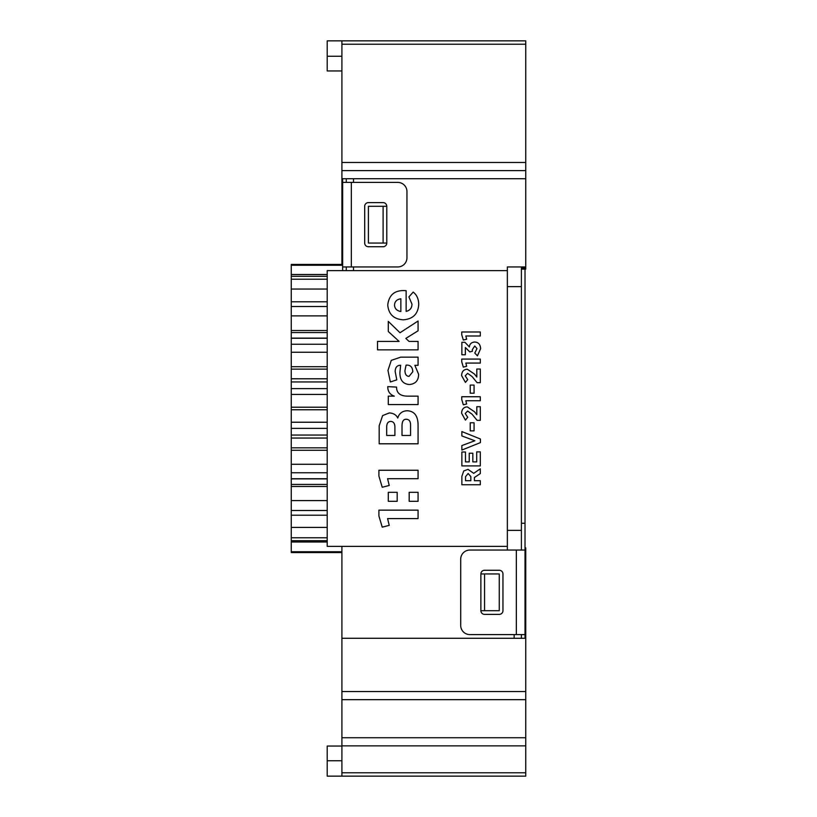 <?xml version="1.0" encoding="UTF-8"?>
<svg xmlns="http://www.w3.org/2000/svg" width="817" height="817" viewBox="0 0 817 817"><rect width="100%" height="100%" fill="white"/><g stroke="black" fill="none" stroke-linecap="round" stroke-linejoin="round"><path stroke-width="1.23" d="M521.399 550.045L521.399 268.037L525.739 268.037L525.739 178.719L341.915 178.719L341.915 264.442M327.208 70.956L341.915 70.956L327.208 70.956L327.208 40.85L525.739 40.85L525.739 178.719M418.069 518.591L418.069 510.145L378.904 510.145L378.904 515.976L382.233 527.149L389.239 525.362L387.575 518.591L418.069 518.591M480.304 336.001L480.304 331.988L461.748 331.988L461.748 334.756L463.321 340.046L466.64 339.208L465.853 336.001L480.304 336.001M480.621 348.655C480.355 344.386 478.343 342.17 474.595 342.017L474.534 342.017C471.317 342.415 469.601 344.069 469.377 346.97L464.934 342.303L461.871 342.303L461.871 354.762L465.353 354.762L465.353 347.511L469.775 351.913L472.359 351.29L472.359 349.605L474.748 345.989L476.995 348.593L474.779 353.046L477.434 355.834L480.621 348.655M480.304 363.075L480.304 359.072L461.748 359.072L461.748 361.839L463.321 367.129L466.64 366.282L465.853 363.075L480.304 363.075M480.304 382.673L480.304 369.039L476.811 369.039L476.811 377.066L474.493 374.063L467.293 369.213C463.678 369.427 461.779 371.541 461.605 375.565L465.424 382.438L467.722 379.599L465.241 375.83L467.641 373.359L472.063 376.545L477.097 382.673L480.304 382.673M474.064 393.202L474.064 385.083L470.224 385.083L470.224 393.202L474.064 393.202M480.304 400.749L480.304 396.745L461.748 396.745L461.748 399.513L463.321 404.803L466.64 403.955L465.853 400.749L480.304 400.749M480.304 420.346L480.304 406.713L476.811 406.713L476.811 414.74L474.493 411.737L467.293 406.897C463.678 407.101 461.779 409.215 461.605 413.239L465.424 420.112L467.722 417.273L465.241 413.504L467.641 411.033L472.063 414.219L477.097 420.346L480.304 420.346M474.064 430.876L474.064 422.767L470.224 422.767L470.224 430.876L474.064 430.876M480.437 442.6L480.437 439.015L461.871 431.57L461.871 435.941L474.861 440.761L461.871 445.571L461.871 450.055L480.437 442.6M480.304 465.915L480.304 451.883L476.699 451.883L476.699 461.891L472.829 461.891L472.829 453.2L469.224 453.2L469.224 461.891L465.486 461.891L465.486 452.015L461.871 452.015L461.871 465.915L480.304 465.915M480.304 484.757L480.304 480.702L474.411 480.702L474.411 477.516L480.304 473.564L480.304 468.825L473.727 473.329L468.008 469.377L463.739 470.96L461.871 476.331L461.871 484.757L480.304 484.757M418.743 304.251C418.61 298.889 416.752 294.825 413.188 292.077L408.908 296.908L411.962 304.128C411.931 308.029 409.991 310.46 406.131 311.41L406.131 290.689L403.904 290.576C394.294 290.443 388.902 295.274 387.738 305.078C388.657 314.32 393.825 319.222 403.241 319.804L403.353 319.804C413.034 319.09 418.161 313.902 418.743 304.251M418.069 349.85L418.069 341.414L409.011 341.414L405.845 338.412L418.069 330.803L418.069 321.02L400.013 332.744L388.3 321.408L388.3 331.528L399.125 341.414L377.515 341.414L377.515 349.85L418.069 349.85M418.621 374.298L414.852 365.301L418.069 365.301L418.069 357.141L400.79 357.141L391.292 360.358L387.963 370.418L390.352 381.968L396.796 379.854L395.183 371.633C395.244 367.395 397.062 365.27 400.626 365.25L399.901 372.532C399.819 380.048 402.985 384.051 409.409 384.521L409.511 384.521C415.496 383.919 418.529 380.518 418.621 374.298M418.069 404.578L418.069 396.143L407.07 396.143C400.013 395.928 396.521 392.906 396.572 387.084L387.738 386.635C387.758 391.445 389.944 394.611 394.294 396.143L388.3 396.143L388.3 404.578L418.069 404.578M418.069 443.805L418.069 425.31C418.069 416.067 414.515 411.217 407.407 410.757L407.295 410.757C402.362 410.931 399.176 413.361 397.736 418.028C396.357 414.934 393.559 413.239 389.352 412.922L382.622 415.587L379.19 425.749L379.19 443.805L418.069 443.805M418.069 478.701L418.069 470.255L378.904 470.255L378.904 476.086L382.233 487.259L389.239 485.472L387.575 478.701L418.069 478.701M397.185 501.311L397.185 492.314L388.3 492.314L388.3 501.311L397.185 501.311M418.069 501.311L418.069 492.314L409.184 492.314L409.184 501.311L418.069 501.311M525.739 266.955L507.357 266.955L507.357 550.045M507.357 270.631L327.208 270.631L327.208 546.369L507.357 546.369M525.739 638.281L525.739 776.15L341.915 776.15L341.915 638.281L525.739 638.281L525.739 556.51L525.014 556.51M341.915 776.15L327.208 776.15L327.208 746.044L341.915 746.044M525.739 268.037L525.739 269.12L521.399 269.12M484.552 573.942L499.258 573.942L499.258 610.707L480.876 610.707L480.876 573.942L484.552 573.942L484.552 610.707M514.159 638.281L514.159 634.605M341.915 638.281L341.915 546.369M525.739 170.61L341.915 170.61L341.915 178.719M341.915 170.61L341.915 40.85M383.112 243.058L368.406 243.058L368.406 206.292L386.788 206.292L386.788 243.058L383.112 243.058L383.112 206.292M353.495 178.719L353.495 182.395M353.495 266.955L353.495 270.631M525.014 547.88L525.739 547.88L525.739 556.51M346.265 270.631L346.265 266.955M346.265 182.395L346.265 178.719M521.399 634.605L521.399 638.281M480.876 40.85L484.552 40.85M406.233 419.254C403.527 419.172 402.117 421.276 402.015 425.586L402.015 435.471L410.573 435.471L410.573 425.31C410.614 421.398 409.205 419.387 406.345 419.254L406.233 419.254M390.689 421.419C388.075 421.49 386.737 423.359 386.686 427.036L386.686 435.471L394.907 435.471L394.907 427.587C394.979 423.645 393.61 421.592 390.792 421.419L390.689 421.419M412.799 371.745C412.585 367.579 410.839 365.373 407.571 365.138L406.069 365.138L404.956 370.53C404.997 374.278 406.366 376.218 409.072 376.361L412.799 371.745M400.851 298.797C396.848 299.369 394.734 301.463 394.519 305.078C394.713 308.642 396.817 310.787 400.851 311.522L400.851 298.797M470.827 476.597L468.161 473.482L465.537 476.668L465.537 480.702L470.827 480.702L470.827 476.597M525.014 269.12L525.014 638.281M525.014 634.605L469.887 634.605A9.191 9.191 0 0 1 460.696 625.413L460.696 559.236A9.191 9.191 0 0 1 469.887 550.045L525.014 550.045M480.896 610.707A3.676 3.676 0 0 0 484.573 614.384L499.279 614.384A3.676 3.676 0 0 0 502.955 610.707L502.955 573.942A3.676 3.676 0 0 0 499.279 570.266L484.573 570.266A3.676 3.676 0 0 0 480.896 573.942M342.64 270.631L342.64 178.719M342.64 182.395L397.767 182.395A9.191 9.191 0 0 1 406.958 191.587L406.958 257.764A9.191 9.191 0 0 1 397.767 266.955L342.64 266.955M386.758 206.292A3.676 3.676 0 0 0 383.081 202.616L368.375 202.616A3.676 3.676 0 0 0 364.699 206.292L364.699 243.058A3.676 3.676 0 0 0 368.375 246.734L383.081 246.734A3.676 3.676 0 0 0 386.758 243.058M327.208 301.79L291.26 301.79L291.26 264.442L342.64 264.442M327.208 330.517L291.26 330.517L291.26 301.79M327.208 366.71L291.26 366.71L291.26 338.248L327.208 338.248M327.208 407.213L291.26 407.213L291.26 422.236L327.208 422.236L291.26 422.246L291.26 435.063L327.208 435.063M291.26 407.213L291.26 381.937L327.208 381.937M327.208 447.839L291.26 447.839L291.26 464.27L327.208 464.27M327.208 484.42L291.26 484.42L291.26 500.576L327.208 500.576M327.208 510.513L291.26 510.513L291.26 527.404L327.208 527.404L291.26 527.414L291.26 552.558L341.915 552.558M342.64 265.259L291.26 265.259M327.208 276.309L291.26 276.309M327.208 279.22L291.26 279.22M327.208 344.253L291.26 344.253M327.208 306.487L291.26 306.487M327.208 388.637L291.26 388.637M327.208 428.363L291.26 428.363M327.208 515.21L291.26 515.21M327.208 472.747L291.26 472.747L291.26 478.752L327.208 478.752M327.208 537.78L291.26 537.78M327.208 540.691L291.26 540.691M341.915 551.741L291.26 551.741M291.26 541.998L327.208 541.998L291.26 541.988M327.208 464.291L291.26 464.291L291.26 472.747M327.208 500.596L291.26 500.596L291.26 510.513M327.208 438.055L291.26 438.055L291.26 435.063M327.208 394.427L291.26 394.427M291.26 366.71L291.26 381.937M291.26 378.792L327.208 378.792L291.26 378.771M327.208 315.873L291.26 315.873M327.208 352.25L291.26 352.25M327.208 289.044L291.26 289.044M327.208 274.502L291.26 274.502M291.26 484.42L291.26 478.885L327.208 478.885M291.26 447.839L291.26 438.055M291.26 330.517L291.26 338.115L327.208 338.115M507.357 286.655L521.399 286.655M327.208 56.25L341.915 56.25M341.915 760.75L327.208 760.75M525.739 699.669L341.915 699.669M341.915 737.741L525.739 737.741M341.915 162.481L525.739 162.481M525.739 44.22L341.915 44.22M507.357 530.345L521.399 530.345M341.915 691.55L525.739 691.55M525.739 745.86L341.915 745.86M341.915 772.78L525.739 772.78M521.399 523.268L525.014 523.268M516.334 550.045L516.334 634.605M351.33 266.955L351.33 182.395M327.208 486.462L291.26 486.462M327.208 450.259L291.26 450.259M327.208 409.756L291.26 409.756M327.208 369.131L291.26 369.131M327.208 332.55L291.26 332.55"/></g></svg>
